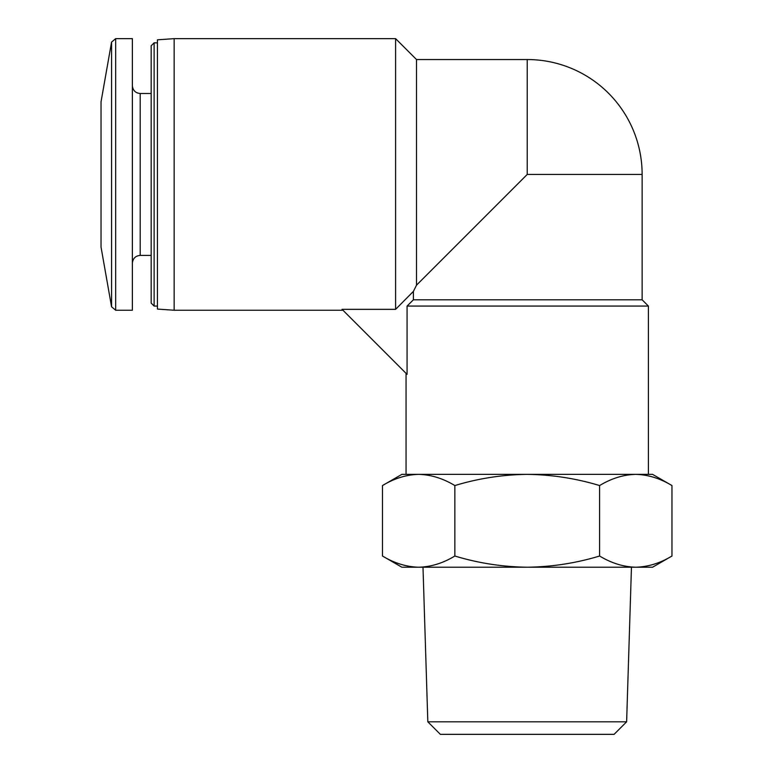 <?xml version="1.0" encoding="UTF-8"?>
<svg xmlns="http://www.w3.org/2000/svg" width="773" height="773" viewBox="0 0 773 773"><rect width="100%" height="100%" fill="white"/><g stroke="black" fill="none" stroke-linecap="round" stroke-linejoin="round"><path stroke-width="1.16" d="M174.157 38.65L174.157 310.244L157.441 309.074L157.441 39.819L174.157 38.65L395.602 38.65L395.602 309.335L342.043 309.335L407.071 374.374L407.071 306.069L413.391 299.798L413.391 291.411L416.502 285.179L527.225 174.447L642.131 174.447A114.906 114.906 0 0 0 527.225 59.54L527.225 174.447M413.391 299.798L642.131 299.798L642.131 174.447M407.071 306.069L648.402 306.069L648.402 474.361L635.783 474.361C648.083 474.69 660.142 478.419 671.969 485.56C660.152 478.41 648.093 474.68 635.783 474.361L652.576 474.361L671.969 485.56L671.969 556.019C660.152 563.169 648.093 566.899 635.783 567.218C623.482 566.889 611.424 563.159 599.597 556.019C576.078 563.15 551.951 566.889 527.225 567.218C502.489 566.88 478.361 563.15 454.853 556.019C443.035 563.169 430.976 566.899 418.666 567.218C406.366 566.889 394.307 563.159 382.48 556.019C394.298 563.169 406.356 566.899 418.666 567.218L652.576 567.218L671.969 556.019M406.057 373.349L406.057 474.361L418.666 474.361C430.967 474.69 443.026 478.419 454.853 485.56C478.371 478.419 502.498 474.69 527.225 474.361C551.961 474.699 576.088 478.429 599.597 485.56C611.414 478.41 623.473 474.68 635.783 474.361L401.873 474.361L382.48 485.56C394.298 478.41 406.356 474.68 418.666 474.361M382.48 485.56L382.48 556.019L401.873 567.218L418.666 567.218M599.597 485.56L599.597 556.019M454.853 485.56L454.853 556.019M427.827 721.818L626.623 721.818L614.1 734.35L440.359 734.35L427.827 721.818L422.995 567.218M413.391 291.411L395.602 309.335M395.602 38.65L416.502 59.54L416.502 285.179M111.563 306.794L111.563 42.1L101.031 101.852L101.031 247.051L111.563 306.794L115.679 310.244L132.367 310.244L132.367 38.65L115.679 38.65L115.679 310.244M154.127 306.069L154.127 42.824L151.17 45.781L151.17 303.113L154.127 306.069L157.441 306.069M132.367 85.658C132.879 90.46 135.488 93.069 140.203 93.494L140.203 255.399C135.488 255.824 132.879 258.433 132.367 263.235M642.131 299.798L648.402 306.069M174.157 310.244L342.941 310.244M626.623 721.818L631.454 567.218M416.502 59.54L527.225 59.54M111.563 42.1L115.679 38.65M140.203 255.399L151.17 255.399M140.203 93.494L151.17 93.494M154.127 42.824L157.441 42.824"/></g></svg>
